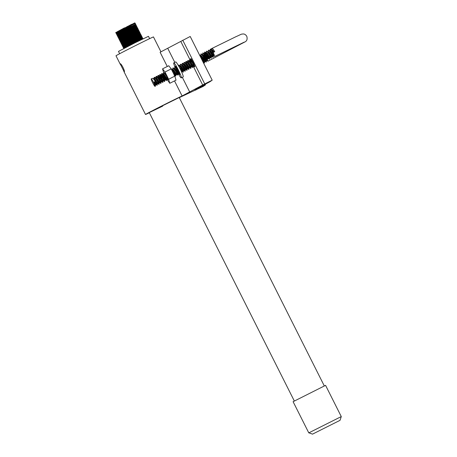 <?xml version="1.0" encoding="UTF-8"?>
<svg xmlns="http://www.w3.org/2000/svg" width="457" height="457" viewBox="0 0 457 457"><rect width="100%" height="100%" fill="white"/><g stroke="black" fill="none" stroke-linecap="round" stroke-linejoin="round"><path stroke-width="0.69" d="M312.628 434.081L340.031 420.331L312.628 434.081M312.559 434.15L308.886 432.83L341.276 416.578L325.573 385.354L293.097 401.686L308.801 432.905M124.258 71.926C125.401 71.566 121.065 62.946 120.174 63.809L124.258 71.926M194.419 66.613A4.616 0.508 -116.6 0 0 194.796 66.893A4.616 0.508 -116.6 0 0 193.162 62.506A4.616 0.508 -116.6 0 0 190.66 58.645A4.616 0.508 -116.6 0 0 190.655 58.645A4.616 0.508 -116.6 0 0 191.157 60.547M162.721 106.11L149.262 112.588L154.163 109.903L179.235 97.512L324.276 385.885M120.362 64.454L115.998 55.777A20.971 0.326 -26.7 0 1 136.643 45.032A20.971 0.326 -26.7 0 1 153.466 36.931L160.961 51.835M149.353 112.765A20.971 0.326 -26.7 0 1 145.515 114.473A20.971 0.326 -26.7 0 1 166.159 103.728A20.971 0.326 -26.7 0 1 182.097 95.964L204.736 83.917L212.191 80.181L209.963 81.729L194.865 89.8L205.507 84.819L203.279 86.362L180.566 97.027A20.971 0.326 -26.7 0 1 179.327 97.689M212.191 80.181L190.209 36.474L160.11 52.258L167.268 66.488M174.523 80.912L182.097 95.964M167.788 48.413L174.803 62.363M182.337 77.353L189.769 92.125M180.841 41.536L189.878 59.501M189.952 59.656L191.186 62.106M193.134 65.985L202.822 85.242M182.754 40.205L204.736 83.917M201.251 86.333L201.428 86.687M203.228 85.27L203.468 85.75M205.199 84.202L205.507 84.819M195.647 89.743L195.825 90.098M126.852 26.752L134.632 23.113L131.188 25.095M119.654 53.72L118.489 51.395L135.004 42.798L148.462 36.32L149.628 38.645M120.288 30.705L115.901 32.658M120.34 30.808L115.798 32.79L117.518 31.567L130.616 25.106M115.775 32.784L131.622 24.307M120.688 31.499L116.301 33.452M116.175 33.578L135.283 23.341L117.969 32.458L116.192 33.584L119.905 31.99M121.082 32.293L116.701 34.241M120.3 32.784L116.592 34.378L118.317 33.155L134.861 24.541L131.302 26.466L131.645 27.157M116.575 34.366L131.422 26.712M131.822 27.506L117.529 35.195L116.929 35.04L118.717 33.949L127.48 29.299L136.083 24.929L131.696 27.26L131.924 27.706L132.387 27.471M120.699 33.572L118.254 34.686M116.975 35.16L136.129 25.026L135.826 25.495L136.529 25.821L132.096 28.054L132.684 28.066M121.882 33.881L117.495 35.829M117.529 35.195L117.329 35.835L136.483 25.723M121.099 34.366L117.392 35.96L119.163 34.841L136.529 25.821L136.323 26.483L132.444 28.745M122.282 34.669L117.895 36.623M122.333 34.772L117.723 36.629L128.28 30.882L136.877 26.517L132.496 28.848L132.719 29.294M117.769 36.749L132.621 29.088M122.682 35.463L118.294 37.417M121.899 35.954L118.123 37.423L128.68 31.676L137.277 27.311L132.896 29.636L137.123 28.071L133.118 30.082M118.169 37.543L137.329 27.409L118.723 37.571L137.123 28.071L137.728 28.203L133.295 30.43L133.518 30.882L137.523 28.865L138.128 28.997L133.695 31.225L134.278 31.236M123.082 36.257L120.819 37.303M133.415 30.676L119.123 38.365L118.523 38.217L120.311 37.12L137.677 28.1M122.299 36.749L119.848 37.862M118.569 38.331L137.728 28.203L137.523 28.865L120.934 37.497L118.923 39.005L138.077 28.894M123.476 37.051L119.094 38.999M123.527 37.148L118.923 39.005M118.969 39.125L137.306 29.397L138.128 28.997L137.923 29.654L134.381 31.436M123.876 37.845L119.488 39.793M123.213 38.565L119.94 39.959L119.323 39.799L129.874 34.058L138.477 29.688L134.09 32.019L134.438 32.71M123.927 37.942L120.642 39.445M119.363 39.919L134.215 32.264M124.275 38.634L119.888 40.587M124.327 38.736L119.785 40.719L121.505 39.496L138.054 30.882L134.489 32.813L134.838 33.504M119.763 40.713L138.1 30.979L138.922 30.579L138.717 31.242L135.175 33.024M124.675 39.428L122.413 40.473M135.009 33.847L120.734 41.547L120.162 41.507L134.889 33.607M124.721 39.531L121.442 41.033M120.162 41.507L138.5 31.773L139.322 31.373L139.117 32.036L135.112 34.047M125.075 40.222L122.813 41.267M120.717 41.536L120.517 42.181L139.671 32.064L135.289 34.395L135.878 34.412M124.293 40.713L120.579 42.307L122.356 41.181L138.899 32.567L139.722 32.167L139.516 32.83L135.638 35.086M125.469 41.016L121.088 42.964M124.812 41.736L121.533 43.129L120.916 42.969L122.705 41.878L135.689 35.189M125.521 41.113L122.242 42.615M120.962 43.089L135.809 35.435M125.869 41.81L121.482 43.758M125.921 41.907L121.379 43.895L123.104 42.672L139.648 34.052L136.083 35.983L136.432 36.674M121.362 43.883L136.209 36.229M124.013 43.649L121.882 44.552M136.609 37.017L122.333 44.717L121.756 44.677L136.483 36.777M126.321 42.701L123.036 44.203M121.756 44.677L140.099 34.943L140.916 34.543L140.71 35.206L137.174 36.988M126.669 43.392L122.282 45.346M122.31 44.712L122.11 45.352L141.264 35.24L136.883 37.571L137.471 37.583M126.72 43.495L123.436 44.997M126.006 44.118L122.156 45.471L132.719 39.708L141.316 35.338L141.11 36L137.231 38.262M127.069 44.186L122.682 46.14M122.733 45.511L122.51 46.146L141.664 36.029L137.283 38.359L137.631 39.051M127.115 44.289L122.573 46.271L124.35 45.146L140.893 36.531L141.716 36.132L141.413 36.594L137.403 38.605M127.463 44.98L123.082 46.934M127.514 45.077L122.973 47.065L124.698 45.843L141.242 37.228L137.683 39.153L138.031 39.845M122.956 47.054L137.803 39.399M127.863 45.774L123.481 47.722M138.203 40.193L123.927 47.888L123.304 47.751L142.464 37.617L138.083 39.948L138.425 40.639M127.914 45.871L124.635 47.374M123.356 47.848L141.693 38.12L142.515 37.714L142.31 38.377L138.3 40.387M123.704 48.545L142.041 38.811L142.864 38.411L143.064 38.811M120.122 30.379L118.272 31.282M117.049 31.859L124.533 27.826M123.91 47.882L142.864 38.411M127.732 45.511L125.481 46.551M124.441 47.002L137.905 39.599M127.337 44.717L125.081 45.757M124.041 46.214L137.506 38.805M126.937 43.929L124.681 44.963M122.819 45.683L132.896 40.182L141.664 36.029M126.538 43.135L124.281 44.169M122.419 44.889L132.496 39.388L141.264 35.24M126.138 42.341L123.887 43.381M122.847 43.832L136.774 36.194M125.738 41.547L123.487 42.587M122.447 43.038L135.912 35.635M125.344 40.753L123.087 41.793M122.048 42.25L131.302 37.011L140.071 32.858M124.944 39.965L122.687 40.999M120.819 41.713L130.902 36.217L139.671 32.064M124.544 39.171L122.287 40.205M120.985 40.53L137.934 31.63L139.271 31.276M124.144 38.377L121.893 39.411M119.94 39.959L134.312 32.458M123.744 37.583L121.493 38.622M122.813 37.771L119.54 39.165L129.708 33.835L138.477 29.688M123.344 36.789L121.094 37.828M122.95 36L120.694 37.034M119.654 37.491L118.523 38.217M122.55 35.206L120.294 36.24M119.254 36.697L133.181 29.059M122.15 34.412L119.9 35.446M118.854 35.903L128.109 30.665L136.877 26.517M121.751 33.618L119.5 34.658M117.632 35.372L135.929 25.689M121.351 32.824L119.1 33.864M117.797 34.189L131.525 26.912M120.956 32.03L118.7 33.07M117.398 33.395L131.125 26.118M120.557 31.242L118.3 32.276M119.625 31.43L116.346 32.824L126.515 27.494L135.283 23.341M120.157 30.448L117.9 31.482M126.806 45.7L123.527 47.094L125.218 46.02L133.593 41.57L141.807 37.388L142.464 37.617M123.778 46.083L140.625 36.983L141.413 36.594L142.064 36.823M122.71 45.5L141.013 35.8M122.579 43.706L139.431 34.601L140.213 34.218L140.87 34.446M121.533 43.129L139.031 33.807L139.813 33.424L140.47 33.652M124.413 40.941L121.134 42.341L122.83 41.261L139.414 32.63M120.317 40.747L138.62 31.042M135.078 32.824L134.615 33.053M119.917 39.953L137.437 30.636L138.22 30.248L138.871 30.482M118.986 39.136L137.82 29.459M122.019 36.189L118.723 37.571M118.426 36.977L120.037 35.709L128.411 31.259L136.626 27.077L137.277 27.311M118.592 35.772L136.226 26.283M117.129 34.401L134.644 25.084L135.426 24.701L136.083 24.929M116.192 33.584L131.022 25.918M115.798 32.79L134.804 22.85M167.748 79.187A3.496 0.383 -116.6 0 0 167.422 77.884M166.148 75.177A3.496 0.383 -116.6 0 0 164.611 72.937A3.496 0.383 -116.6 0 0 164.606 72.943A3.496 0.383 -116.6 0 0 164.6 72.943M166.862 79.141L169.798 83.277L168.622 79.227L165 72.017L171.209 68.904L168.759 65.745L162.549 68.853L163.646 72.64M165 72.017L162.549 68.853M169.798 83.277L176.014 80.164L174.837 76.119L171.209 68.904M168.622 79.227L174.837 76.119M199.452 54.846L200.64 55.628L201.091 53.886L202.502 54.697L202.954 52.955L204.365 53.76L207.718 58.679L207.398 60.101L207.729 60.741M207.478 59.97L207.758 61.255A4.193 0.463 -116.6 0 0 207.507 60.056M204.587 56.639L206.895 60.415L207.981 61.141L245.272 41.753C247.014 40.742 247.517 38.919 246.78 36.28C245.717 34.721 244.581 33.955 243.364 33.978C240.599 34.132 241.856 34.132 235.886 36.714L212.025 48.413C212.522 48.408 213.425 49.493 214.739 51.67A41.941 0.657 153.3 0 0 213.133 52.475A4.193 0.463 63.4 0 1 214.35 55.2L213.396 53.44M213.927 55.748A4.193 0.463 63.4 0 0 214.624 56.491A4.193 0.463 63.4 0 0 214.636 56.485L214.864 56.371M209.974 50.973L210.163 49.345L211.22 50.139L214.35 55.2M206.25 52.841L206.438 51.213L208.112 51.887L208.546 50.156L209.592 50.956L211.265 53.412C213.756 58.262 213.807 58.285 211.437 53.475M208.878 50.241L210.46 51.43L211.745 53.189L213.31 55.88L213.236 57.188L211.534 54.377M208.312 50.27L209.357 51.07L211.037 53.526C213.522 58.382 213.579 58.399 211.203 53.589M207.015 51.178L209.403 54.343C211.888 59.199 211.945 59.216 209.569 54.406M207.775 51.812L208.238 51.578L211.008 55.994L211.442 56.817L211.134 58.239L209.672 55.308M206.45 51.207L207.495 52.007L209.169 54.457C211.66 59.313 211.711 59.336 209.34 54.52M204.382 53.772L204.576 52.144L205.153 52.109L207.541 55.274C210.026 60.13 210.083 60.153 207.707 55.337M205.153 52.109L206.73 53.298L208.021 55.057L209.58 57.748L209.512 59.044L207.809 56.245M204.587 52.138L207.307 55.394C209.792 60.244 209.849 60.267 207.472 55.457M203.291 53.041L205.679 56.211C208.163 61.061 208.221 61.084 205.844 56.274M202.719 53.069L203.765 53.869L205.444 56.325C207.929 61.181 207.986 61.204 205.61 56.388M205.65 60.987L206.124 62.072L205.53 61.032L205.856 59.616L202.502 54.697L202.645 54.377L203.474 54.931L206.318 59.381L207.398 60.101L205.941 57.176M201.423 53.977L203.811 57.142C206.301 61.998 206.353 62.015 203.982 57.205L204.313 57.993M200.857 54.006L201.903 54.806L203.576 57.256C206.067 62.112 206.124 62.135 203.748 57.325M200.657 55.617L200.783 55.314L201.606 55.863L204.456 60.313L205.536 61.038L204.079 58.108M199.56 54.909L201.948 58.073C204.433 62.929 204.49 62.952 202.114 58.142M200.64 55.628L203.988 60.547L203.673 61.969L202.217 59.044M199.709 55.366L201.714 58.193C204.205 63.049 204.256 63.066 201.885 58.256M190.386 63.06L189.546 59.924L189.906 59.49L190.952 60.29L192.631 62.74C195.116 67.596 195.173 67.619 192.797 62.803M194.636 65.877L194.351 66.636L193.202 65.774M189.678 59.604L192.397 62.86C194.882 67.716 194.939 67.733 192.563 62.923M188.021 62.552L187.684 60.855L188.375 60.507L190.769 63.677C193.254 68.527 193.311 68.55 190.935 63.74L189.821 59.599M189.072 61.204L189.958 61.695L192.368 65.328L192.808 66.151L192.734 67.453L191.409 66.848L188.564 62.398L187.736 61.844L187.61 62.152L190.94 67.082L191.409 66.848M187.81 60.541L188.855 61.335L190.535 63.791C193.02 68.647 193.077 68.67 190.7 63.854M186.159 63.483L185.816 61.792L186.513 61.444L188.901 64.608C191.392 69.464 191.443 69.487 189.072 64.671M185.816 61.792L185.748 63.083L185.873 62.78L186.696 63.329L189.546 67.785L190.866 68.39M185.948 61.472L186.993 62.272L188.667 64.728C191.157 69.578 191.215 69.601 188.838 64.791M184.297 64.414L183.954 62.723L184.651 62.375L187.039 65.545C189.524 70.395 189.581 70.418 187.204 65.608M184.651 62.375L186.233 63.563L189.078 68.013L188.77 69.441L187.61 68.573M184.085 62.403L185.131 63.203L186.804 65.659C189.295 70.515 189.347 70.532 186.976 65.722M181.68 64.877L182.149 64.643L182.212 63.346L182.789 63.312L185.176 66.476C187.661 71.332 187.718 71.349 185.342 66.539M182.789 63.312L184.365 64.494L187.216 68.95L186.907 70.372L185.748 69.51M182.223 63.34L184.942 66.591C187.427 71.446 187.484 71.469 185.108 66.653M178.361 65.545L178.727 65.088L180.155 65.888L180.344 64.277L180.921 64.243L183.314 67.407C185.799 72.263 185.856 72.286 183.48 67.47M180.921 64.243L182.503 65.431L185.353 69.881L185.045 71.303L183.885 70.441M180.355 64.271L181.4 65.071L183.08 67.527C185.565 72.377 185.622 72.4 183.246 67.59M179.058 65.174L181.446 68.344C183.937 73.194 183.988 73.217 181.618 68.407M180.138 65.894L183.486 70.812L183.171 72.235L181.715 69.31M178.493 65.202L179.538 66.002L181.212 68.459C183.703 73.314 183.76 73.337 181.383 68.521M174.226 68.613L174.694 68.379L174.757 67.076L175.334 67.042L179.361 73.2M174.768 67.07L177.487 70.327C179.972 75.182 180.029 75.199 177.653 70.389M179.624 74.017L177.984 71.178M171.181 68.87L172.683 69.63L172.889 68.013L173.466 67.973L175.859 71.143C178.344 75.999 178.401 76.016 176.025 71.206L176.356 71.995M173.466 67.973L175.048 69.161L176.333 70.921L177.899 73.617L177.824 74.919L176.122 72.109M172.9 68.007L173.946 68.801L175.625 71.258C178.11 76.113 178.167 76.136 175.791 71.321M171.603 68.91L173.991 72.075C176.482 76.93 176.533 76.953 174.163 72.137L174.494 72.926M172.683 69.63L176.031 74.548L175.717 75.971L174.26 73.04M171.232 68.95L173.757 72.195C176.248 77.044 176.305 77.067 173.928 72.257M164.297 76.125L163.583 72.674L164.629 73.468L166.302 75.925C168.793 80.78 168.85 80.803 166.474 75.988M162.429 77.062L161.589 73.925L161.955 73.486L164.674 76.742C167.159 81.597 167.216 81.62 164.84 76.805M163.435 74.862L163.383 74.285L163.869 74.765L166.714 79.215L166.639 80.523L165.314 79.918L163.6 75.542M161.721 73.606L162.766 74.405L164.44 76.862C166.931 81.712 166.982 81.734 164.611 76.925M160.07 76.547L159.727 74.857L160.424 74.508L162.812 77.673C165.297 82.528 165.354 82.551 162.978 77.741M161.115 75.199L162.001 75.696L164.851 80.146L164.543 81.575L163.383 80.706M159.859 74.537L162.578 77.793C165.063 82.648 165.12 82.666 162.743 77.856M158.705 78.93L157.865 75.788L158.225 75.354L159.27 76.153L160.944 78.61C163.435 83.465 163.492 83.482 161.115 78.673M159.253 76.136L160.139 76.627L162.549 80.261L162.989 81.083L162.915 82.386L161.589 81.78L158.739 77.33L157.916 76.776L157.791 77.084L161.121 82.014L161.589 81.78M157.991 75.474L159.036 76.273L160.715 78.724C163.2 83.58 163.258 83.602 160.881 78.787M156.837 79.861L155.997 76.725L156.363 76.29L157.408 77.09L159.082 79.541C161.572 84.396 161.624 84.419 159.253 79.604M161.121 82.014L160.818 83.437L159.653 82.574M156.128 76.405L157.174 77.204L158.847 79.661C161.338 84.511 161.395 84.534 159.019 79.724M154.477 79.352L154.135 77.656L154.832 77.307L157.219 80.478C159.704 85.328 159.761 85.35 157.385 80.541M155.98 78.593L155.928 78.021L156.414 78.495L159.259 82.945L158.95 84.374L157.488 81.443M154.266 77.336L155.311 78.136L156.985 80.592C159.476 85.448 159.527 85.465 157.157 80.655M151.233 78.855A4.193 0.463 63.4 0 1 153.489 82.34A4.193 0.463 63.4 0 1 154.986 86.356A4.193 0.463 63.4 0 1 152.729 82.871A4.193 0.463 63.4 0 1 151.233 78.855L152.969 78.244L155.357 81.409C157.842 86.264 157.899 86.282 155.523 81.472M153.661 78.935L154.546 79.432L157.397 83.882L157.077 85.305L155.997 84.579L154.437 81.889L153.489 82.34L155.123 81.523C157.608 86.379 157.665 86.402 155.289 81.592M210.488 50.773L210.317 49.333M210.174 49.339L210.746 49.31L211.454 50.019L213.133 52.475M208.523 52.281L208.323 51.561M204.896 53.572L204.73 52.132M202.931 55.086L202.731 54.36M201.069 56.017L200.869 55.297M192.197 61.221L191.849 60.107L191.454 59.981L191.392 60.861M191.751 60.684L191.449 59.473M188.467 63.089L187.953 60.53M186.605 64.02L186.09 61.467M181.012 66.819L180.664 65.705M180.566 66.282L180.366 65.562M174.98 69.081L174.774 68.361M173.112 70.018L172.912 69.298M164.24 75.222L163.892 74.103M163.583 72.674L164.149 72.64L164.863 73.354L166.537 75.811M162.378 76.153L161.864 73.6M160.516 77.084L160.001 74.531M158.648 78.021L158.133 75.468M156.785 78.952L156.271 76.399M154.923 79.884L154.409 77.33M203.788 61.918L204.262 63.009L203.668 61.963M202.994 59.901L204.496 62.889L204.57 61.586L204.068 60.507M204.856 58.97L206.358 61.958L206.433 60.65L204.913 56.936M204.89 59.027L204.559 58.239M153.489 82.34C155.98 87.196 156.037 87.218 153.661 82.403M153.969 82.123L155.534 84.813L155.46 86.122L154.986 86.356M210.866 49.39A4.193 0.463 63.4 0 1 210.866 48.996L212.025 48.413L211.842 50.019M155.123 81.523L154.437 81.889M154.118 79.529L154.192 78.644L155.014 79.198L157.859 83.648L158.945 84.368M155.529 78.004L156.054 77.713L156.877 78.261L159.727 82.717L159.259 82.951M157.848 77.661L157.454 77.01L157.916 76.776M159.71 76.73L159.784 75.845L160.607 76.399L163.452 80.849L162.989 81.083L162.623 80.301L161.053 75.531M161.572 75.793L161.635 74.914L162.469 75.462L165.32 79.912L164.851 80.146M162.983 74.268L163.509 73.977L164.331 74.531L167.108 78.844M172.946 72.36L174.563 75.108M172.7 69.618L172.826 69.31L173.649 69.864L176.431 74.177M174.694 68.379L176.802 70.686L178.361 73.383L176.648 69.007M179.161 66.973L182.092 71.515L180.372 67.139M179.818 65.814L180.281 65.579L181.103 66.128L182.394 67.887L183.954 70.584L183.486 70.818M182.149 64.643L184.257 66.956L185.816 69.647L185.353 69.881M183.885 64.037L184.011 63.712L184.834 64.266L186.119 66.025L187.684 68.716L187.216 68.95M189.078 68.013L189.478 67.642M187.667 62.729L187.273 62.078L187.736 61.844M189.529 61.792L189.604 60.912L190.426 61.461L193.271 65.917L192.808 66.151M202.571 57.131L203.988 60.547L204.388 60.175M203.919 54.063L205.85 59.616L206.318 59.381L204.599 55.006M204.388 53.755L204.513 53.446L205.336 53.995L208.181 58.45L206.467 54.075M206.25 52.818L206.375 52.509L207.198 53.063L209.974 57.376M208.238 51.578L209.06 52.132L211.842 56.44M209.974 50.95L210.1 50.647L210.928 51.195L213.705 55.508M211.5 49.944L211.968 49.71L212.791 50.264L214.065 52.007M155.534 84.813L155.997 84.579M157.397 83.882L157.865 83.648M157.328 83.74L155.974 80.466M159.19 82.808L157.842 79.529M161.053 81.877L159.19 76.462M163.429 76.73L162.915 74.594M166.714 79.215L167.182 78.981L168.262 79.701M177.579 75.034L175.962 74.405M179.441 74.103L178.361 73.383L177.899 73.617L176.476 70.195M175.334 67.042L177.116 68.47M180.955 70.521L180.207 68.333M183.417 70.675L182.069 67.396M185.279 69.744L183.931 66.465M187.147 68.807L185.793 65.528M185.348 63.066L185.873 62.78M189.009 67.876L187.661 64.597M190.935 60.267L191.82 60.764L193.402 62.986M209.26 59.17L208.181 58.45L207.718 58.685L206.296 55.263M211.128 58.233L210.049 57.513L209.58 57.748L208.158 54.332M212.991 57.302L211.911 56.582L211.442 56.817L210.026 53.4M209.574 50.933L210.1 50.647M214.853 56.371L213.773 55.651L213.305 55.88L211.888 52.464M210.746 49.31L212.322 50.499L213.602 52.241M204.336 60.067L203.319 56.976M205.736 59.37L206.433 60.65L206.895 60.415L205.182 56.045M203.868 60.301L204.57 61.586L205.033 61.352L206.113 62.072M175.962 68.162A4.684 0.514 -116.6 0 0 178.104 72.514A4.684 0.514 -116.6 0 0 179.641 74.56A4.684 0.514 -116.6 0 0 179.647 74.554A4.684 0.514 -116.6 0 0 177.984 70.11A4.684 0.514 -116.6 0 0 175.442 66.185A4.684 0.514 -116.6 0 0 175.437 66.191A4.684 0.514 -116.6 0 0 175.614 67.23M176.602 70.544A8.386 0.92 -116.6 0 0 181.298 77.873A8.386 0.92 -116.6 0 0 181.309 77.867A8.386 0.92 -116.6 0 0 178.333 69.898A8.386 0.92 -116.6 0 0 173.786 62.872A8.386 0.92 -116.6 0 0 174.951 66.979M183.148 76.942A8.386 0.92 -116.6 0 0 183.16 76.936A8.386 0.92 -116.6 0 0 183.177 76.93A8.386 0.92 -116.6 0 0 180.201 68.967A8.386 0.92 -116.6 0 0 175.648 61.941A8.386 0.92 -116.6 0 0 175.637 61.946M173.786 62.872A8.386 0.92 -116.6 0 0 173.774 62.877L175.648 61.941M340.031 420.331L341.276 416.578M123.881 71.452L145.515 114.473M136.832 37.468L136.483 36.771M136.032 35.88L135.683 35.189M135.238 34.298L134.889 33.601M149.262 112.588L294.297 400.96M122.505 46.163L123.127 46.306M124.013 48.059L123.71 48.522M123.613 47.265L123.31 47.728M123.213 46.471L122.91 46.94M121.916 43.918L121.716 44.558M121.619 43.301L121.316 43.763M121.219 42.507L120.916 42.969M120.425 40.924L120.117 41.387M120.025 40.13L119.717 40.593M119.625 39.336L119.323 39.799M118.432 36.96L118.123 37.423M118.032 36.166L117.723 36.629M117.232 34.578L116.929 35.04M116.832 33.784L116.529 34.246M135.335 23.444L135.129 24.107L135.683 24.135M116.432 32.99L116.129 33.458M115.73 32.664L115.958 32.321M117.392 35.96L118.026 36.183M123.527 47.094L122.973 47.065M121.933 43.923L121.379 43.895M121.134 42.341L120.579 42.307M120.34 40.753L119.785 40.719M118.74 37.583L118.186 37.548M118.346 36.789L117.792 36.754M117.146 34.406L116.592 34.378M127.612 45.266L127.263 44.575M127.212 44.478L126.863 43.781M126.812 43.683L126.463 42.987M125.898 41.861L125.664 41.404M125.498 41.067L125.269 40.61M125.098 40.273L124.87 39.816M124.304 38.691L124.07 38.228M123.904 37.897L123.67 37.44M123.504 37.103L123.276 36.646M122.824 35.755L122.476 35.058M122.425 34.961L122.076 34.264M121.91 33.932L121.676 33.47M121.231 32.578L120.882 31.887M120.831 31.784L120.482 31.093M120.431 30.996L120.082 30.299M214.624 56.491L244.147 42.181M203.171 62.283L204.496 62.889M203.673 61.969L202.594 61.249M191.409 58.993L191.34 60.284M189.546 59.924L189.478 61.221M187.684 60.855L187.61 62.152L186.513 61.444M183.954 62.723L183.885 64.02M183.171 72.235L182.092 71.515L181.612 71.949M175.717 75.971L174.637 75.251L174.168 75.479M163.452 72.989L163.383 74.285L162.286 73.577M161.589 73.925L161.521 75.216M159.727 74.857L159.659 76.153M157.865 75.788L157.791 77.084L156.694 76.376M155.997 76.725L155.928 78.021L154.832 77.307M154.135 77.656L154.066 78.952M152.969 78.244L154.049 78.964M158.556 75.445L159.636 76.159M160.424 74.508L161.504 75.228M164.149 72.64L165.228 73.36M190.872 68.379L190.94 67.082M188.375 60.507L189.455 61.227M190.243 59.576L191.323 60.295M153.723 78.878L154.192 78.644M155.591 77.947L156.054 77.713M159.316 76.079L159.784 75.845M161.178 75.142L161.647 74.914M163.046 74.211L163.509 73.977M164.908 73.28L165.371 73.046M172.363 69.544L172.826 69.31M176.088 67.676L176.556 67.447M183.543 63.946L184.011 63.712M189.135 61.147L189.604 60.912M190.997 60.21L191.466 59.976M200.32 55.543L200.783 55.314M202.183 54.611L202.645 54.377M204.045 53.68L204.513 53.446M205.907 52.744L206.375 52.509M181.298 77.873L183.16 76.936"/></g></svg>
